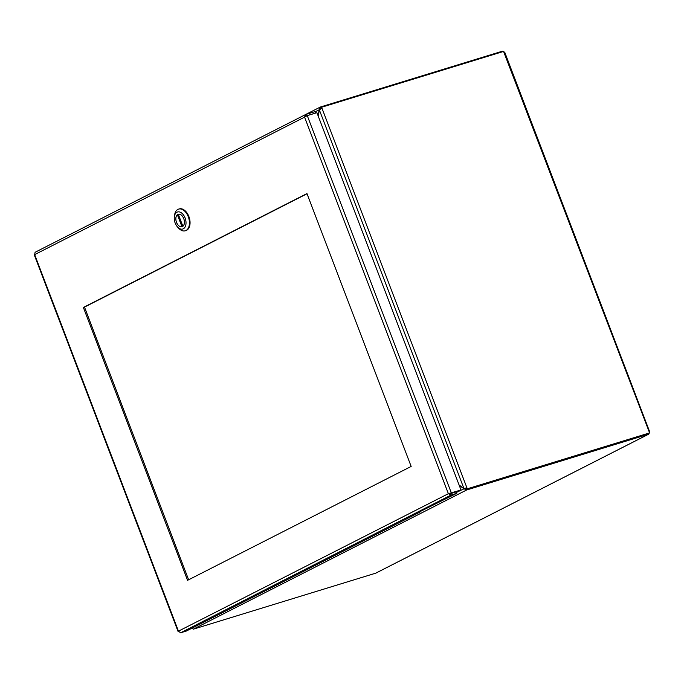 <?xml version="1.0" encoding="UTF-8"?>
<svg xmlns="http://www.w3.org/2000/svg" width="684" height="684" viewBox="0 0 684 684"><rect width="100%" height="100%" fill="white"/><g stroke="black" fill="none" stroke-linecap="round" stroke-linejoin="round"><path stroke-width="1.03" d="M318.282 116.271L319.342 109.876L321.95 108.166L466.95 487.889L463.889 488.402L459.084 484.999M459.246 485.418L463.846 488.675L466.591 490.009L466.052 488.59L464.958 488.308M464.983 488.325L456.45 492.437M305.594 114.527L320.351 107.037L319.137 109.731L318.12 115.852M319.616 109.585L315.358 111.663M320.351 107.037L320.89 108.457L320.351 107.037M466.052 488.59L466.65 489.983L193.341 629.177L191.306 627.476M464.889 488.316L466.95 487.889L467.3 488.804L466.454 489.24L466.103 488.316M375.704 573.175L193.341 629.177M321.078 108.542L320.745 107.679L321.6 107.251L321.95 108.166M466.454 489.24L649.261 433.006L467.3 488.804M321.6 107.251L503.561 51.445L504.476 52.873M502.578 51.753L502.372 51.206L320.411 107.012M466.65 489.983L648.62 434.178L649.441 432.818M649.184 431.818L503.561 51.445M503.518 51.462L502.372 51.206M648.338 433.459L648.62 434.178L375.251 573.406M411.161 466.437L187.561 580.323L83.362 307.449L306.962 193.572L411.161 466.437M307.039 193.76L84.5 307.099L188.63 579.775M83.362 307.449L84.5 307.099M456.784 493.309L456.245 491.89L450.457 493.668L451.004 495.079L456.784 493.309L420.72 511.281M450.457 493.668L449.516 493.335L460.999 490L448.371 493.686L451.004 495.079L180.61 632.794L186.399 631.016L420.848 511.615M180.61 632.794L178.456 631.152L179.02 631.657L178.456 631.152L448.371 493.686L304.585 117.135L307.27 115.639L316.914 112.68L460.999 490M449.918 493.352L448.371 493.686M450.508 493.386L451.354 492.959L307.27 115.639M34.662 254.61L35.089 252.285L305.671 114.502L304.585 117.135L34.662 254.61L178.456 631.152M315.666 113.057L315.315 111.543L305.671 114.502L306.21 115.921L315.854 112.963M305.722 116.784L306.056 115.998M449.986 493.668L451.132 493.198M185.578 230.679A11.337 7.028 -107 0 0 185.886 230.602A11.337 7.028 -107 0 0 188.887 216.537A11.337 7.028 -107 0 0 179.242 208.919A11.337 7.028 -107 0 0 178.943 209.022M174.36 216.554L174.608 214.921A11.337 7.028 73 0 1 178.635 209.107A11.337 7.028 73 0 1 188.28 216.725A11.337 7.028 73 0 1 185.278 230.79A11.337 7.028 73 0 1 178.686 228.225L177.566 227.011A8.909 5.523 73 0 1 175.164 223.035A8.909 5.523 73 0 1 174.36 216.554A8.909 5.523 73 0 1 179.063 211.869A8.909 5.523 73 0 1 185.099 217.974A8.909 5.523 73 0 1 184.535 227.798A8.909 5.523 73 0 1 177.566 227.011M183.765 218.658A6.524 4.044 -107 0 0 178.225 214.272A6.524 4.044 -107 0 0 176.267 221.693A6.524 4.044 -107 0 0 182.047 226.737A6.524 4.044 -107 0 0 183.765 218.658M178.302 214.289L182.867 226.259A6.481 4.019 -107 0 0 183.748 218.666A6.481 4.019 -107 0 0 178.302 214.289L178.669 214.178M177.395 214.75L181.97 226.72A6.481 4.019 73 0 1 176.523 222.343A6.481 4.019 73 0 1 177.395 214.75L178.362 214.451M182.466 226.566L181.97 226.72M463.889 488.402L319.342 109.876M504.664 52.044L649.791 432.1M648.808 434.109L375.49 573.312M34.2 254.713L178.114 631.597M452.842 492.668L452.09 493.164M185.278 230.79L185.886 230.602M178.635 209.107L179.242 208.919"/></g></svg>
